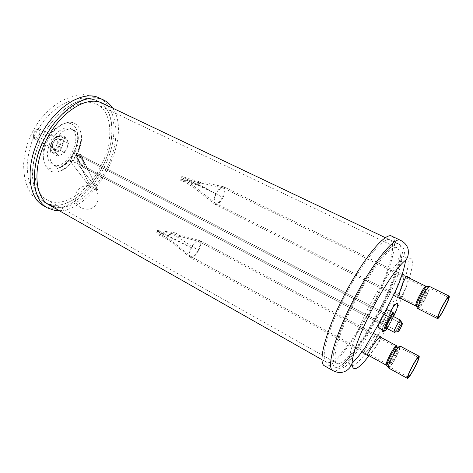 <?xml version="1.0" encoding="UTF-8"?>
<svg xmlns="http://www.w3.org/2000/svg" width="473" height="473" viewBox="0 0 473 473"><rect width="100%" height="100%" fill="white"/><g stroke="black" fill="none" stroke-linecap="round" stroke-linejoin="round"><path stroke-width="0.35" stroke-dasharray="2.37 1.77" d="M33.902 133.061C34.89 130.915 36.238 129.572 37.946 129.034L39.791 129.188C41.382 130.294 41.659 132.245 40.637 135.047C38.957 138.299 36.989 139.582 34.736 138.908L33.548 137.483L33.902 133.061M39.436 134.545C37.237 138.187 35.262 138.861 33.518 136.573L33.808 132.889L37.184 129.531C39.714 129.442 40.465 131.116 39.436 134.545M61.845 145.619C63.536 141.084 63.146 137.945 60.674 136.212C57.18 135.189 54.058 137.324 51.321 142.604C49.653 147.144 50.032 150.266 52.468 151.975C55.997 153.01 59.125 150.893 61.845 145.619M51.811 142.858C53.213 139.777 55.11 137.667 57.511 136.537L61.159 136.461L62.749 138.116C63.707 140.233 63.565 142.822 62.33 145.873C60.964 148.883 59.101 150.97 56.742 152.129L52.952 152.235L51.456 150.698C50.44 148.599 50.558 145.986 51.811 142.858L49.783 147.606L53.106 153.76L60.337 150.515L64.328 141.22L61.153 134.976L53.839 138.11L51.811 142.858M53.946 149.787L56.565 145.341L58.019 140.274L62.27 138.985L65.315 137.105L67.473 140.546L68.449 143.349L67.024 148.309L64.446 152.667L62.578 154.009L57.233 155.936L56.181 153.187L53.946 149.787L49.783 147.606M57.233 155.936L53.106 153.76M64.446 152.667L60.337 150.515M68.449 143.349L64.328 141.22M65.315 137.105L61.153 134.976M58.019 140.274L53.839 138.11M62.27 138.985C59.876 140.126 57.978 142.243 56.565 145.341C55.306 148.475 55.181 151.094 56.181 153.187C57.334 155.109 59.084 155.576 61.437 154.6L62.631 153.914L67.024 148.309L68.094 143.42L67.473 140.546C66.38 138.583 64.647 138.063 62.27 138.985M197.714 183.879L198.323 182.596L181.496 177.677L180.863 179.019L197.714 183.879L222.387 197.3L222.748 196.52C224.705 192.292 224.912 189.454 223.38 188.012L223.274 187.964C220.879 186.752 216.131 193.416 216.244 193.859L181.496 177.677M197.229 184.955C198.707 184.228 199.251 183.086 198.861 181.537L181.999 176.547C180.396 177.304 179.829 178.504 180.308 180.13L197.229 184.955M223.38 196.727C225.509 191.612 225.656 188.319 223.818 186.847L223.694 186.788C221.299 186.386 218.709 188.686 215.925 193.676L215.487 194.574C213.418 199.565 213.234 202.822 214.937 204.36L215.049 204.419C217.468 204.986 220.105 202.71 222.954 197.602L223.38 196.727M216.244 193.859L215.854 194.639C214.943 195.958 213.571 202.621 215.611 203.319L215.718 203.372C217.799 203.869 220.022 201.847 222.387 197.3M41.429 144.164C53.443 114.797 81.569 95.794 96.758 104.279C111.764 111.185 113.786 137.667 103.149 161.317C91.472 189.224 63.725 209.722 47.034 199.854C34.08 193.215 30.81 168.494 41.429 144.164M351.823 307.456C368.68 272.448 391.372 243.453 397.042 247.787C403.167 250.471 395.434 277.279 381.717 304.902C366.037 337.184 343.552 367.562 336.888 363.4C331.407 361.189 337.486 336.652 351.823 307.456M104.852 161.79C92.454 191.399 62.974 213.246 45.16 202.704C31.455 195.656 27.942 169.429 39.224 143.55C52 112.29 81.912 92.129 98.023 101.11C114.052 108.465 116.151 136.679 104.852 161.79M382.521 304.837C365.889 339.058 341.991 371.406 334.866 366.989C329.06 364.648 335.469 338.633 350.73 307.551C368.686 270.249 392.815 239.456 398.816 244.068C405.361 246.947 397.078 275.523 382.521 304.837C365.889 339.058 341.991 371.406 334.866 366.989C329.06 364.648 335.469 338.633 350.73 307.551C368.686 270.249 392.815 239.456 398.816 244.068C405.361 246.947 397.078 275.523 382.521 304.837M112.598 108.039C133.345 137.229 95.008 210.905 59.202 210.668M47.294 203.751L45.16 202.704C30.384 194.864 27.966 165.095 41.949 137.69C55.767 110.197 81.551 93.908 96.947 100.637L102.292 103.144C118.238 110.859 120.047 139.21 108.471 164.705C97.071 190.264 73.788 210.124 55.95 207.363M373.28 343.504C376.549 338.491 377.85 335.528 377.182 334.612C375.686 334.866 372.653 338.325 368.083 344.983C364.742 349.937 363.305 352.811 363.772 353.597C365.434 353.331 368.603 349.973 373.28 343.504M368.42 355.365C370.631 353.739 373.475 350.446 376.951 345.491C379.358 341.867 380.724 339.194 381.055 337.462M401.76 275.623C400.324 277.84 398.875 281.139 397.403 285.515C395.339 291.871 394.689 295.53 395.463 296.488C397.078 296.364 399.212 292.74 401.867 285.615C403.812 279.289 404.314 275.546 403.357 274.393L407.229 276.297M341.618 302.755C359.409 265.619 383.78 235.176 390.136 239.947C397.013 242.98 389.078 271.567 374.616 300.763C358.114 334.86 334.009 366.877 326.5 362.247C320.416 359.74 326.482 333.69 341.618 302.755M391.892 236.234C399.206 239.474 390.733 269.846 375.444 300.716C358.002 336.735 332.472 370.714 324.472 365.812M400.123 298.073C401.867 296.417 403.7 292.893 405.633 287.495C407.135 282.889 407.809 279.484 407.655 277.279M400.72 320.659C400.708 322.669 396.374 330.988 394.73 332.147C396.374 330.988 400.708 322.669 400.72 320.659M392.726 316.082C394.074 316.407 388.126 328.132 386.577 328.209L386.577 328.209C388.126 328.132 394.074 316.407 392.726 316.082M393.648 316.561L387.328 328.676L393.648 316.561M393.773 313.818C393.613 317.454 386.394 330.645 384.508 330.733C386.394 330.645 393.613 317.454 393.773 313.818M378.702 327.653L378.702 327.653C381.09 327.541 389.77 310.394 387.712 309.85C389.77 310.394 381.09 327.541 378.702 327.653M380.582 323.839L380.44 323.828C379.24 323.544 384.307 313.569 385.613 313.646L385.737 313.664C386.92 313.966 381.93 323.816 380.582 323.839L380.44 323.828C379.24 323.544 384.307 313.569 385.613 313.646L385.737 313.664C386.92 313.966 381.93 323.816 380.582 323.839M84.147 167.673L83.756 167.519C80.174 165.899 73.936 152.253 77.353 153.554L73.983 152.613L91.2 188.479L70.252 161.263L73.983 152.613L91.2 188.479L70.252 161.263L73.983 152.613L77.696 153.695C81.22 155.239 87.499 168.814 84.147 167.673L83.756 167.519C80.174 165.899 73.936 152.253 77.353 153.554L77.696 153.695C81.22 155.239 87.499 168.814 84.147 167.673M80.67 154.482L77.353 153.554L80.67 154.482L97.745 189.88L91.2 188.479L97.745 189.88L76.981 163.008L70.252 161.263L76.981 163.008L80.67 154.482L97.745 189.88L76.981 163.008L80.67 154.482M78.193 155.31C75.645 154.316 80.304 164.569 83.006 165.786L83.289 165.899C85.808 166.803 81.12 156.587 78.459 155.416L78.193 155.31C75.645 154.316 80.304 164.569 83.006 165.786L83.289 165.899C85.808 166.803 81.12 156.587 78.459 155.416L78.193 155.31M174.442 235.211L175.063 233.952L157.296 231.409L156.658 232.728L174.442 235.211L198.169 250.146L198.524 249.372C200.327 245.528 200.54 242.945 199.163 241.608L199.062 241.561C196.738 240.154 191.411 247.344 191.595 247.799L157.296 231.409M173.963 236.269C175.424 235.495 175.986 234.377 175.637 232.923L157.793 230.298C156.202 231.12 155.623 232.284 156.06 233.81L173.963 236.269M199.186 249.508C201.155 244.843 201.303 241.827 199.63 240.473L199.517 240.414C196.987 239.977 194.226 242.407 191.234 247.704L190.808 248.591C188.893 253.138 188.709 256.118 190.252 257.531L190.353 257.596C192.907 258.187 195.716 255.781 198.766 250.371L199.186 249.508M191.595 247.799L191.204 248.573C190.377 249.797 189.076 255.757 190.95 256.514L191.051 256.573C193.268 257.105 195.639 254.959 198.169 250.146M59.58 144.898C60.633 142.06 60.39 140.103 58.847 139.021C56.659 138.382 54.708 139.712 53 143.012C51.953 145.844 52.196 147.801 53.721 148.871C55.926 149.515 57.877 148.191 59.58 144.898M53.059 143.106C55.956 135.94 63.364 138.205 60.166 145.14C57.369 152.176 49.878 150.172 53.059 143.106M215.925 193.676L181.999 176.547M415.879 306.049C417.186 305.777 419.492 302.46 422.785 296.104C425.493 290.493 426.563 287.223 426.002 286.301M416.417 306.415L416.95 306.924C418.534 305.842 420.822 302.389 423.808 296.571C426.279 291.498 427.462 288.187 427.356 286.632L426.622 286.514M418.108 308.745C419.563 308.42 422.141 304.677 425.854 297.511C428.916 291.185 430.14 287.507 429.531 286.478M422.005 297.736C419.285 303.382 418.203 306.634 418.753 307.503C420.042 307.219 422.336 303.891 425.635 297.523C428.349 291.906 429.437 288.636 428.899 287.726C427.633 287.98 425.333 291.315 422.005 297.736M424.606 297.056C426.877 292.397 427.97 289.352 427.882 287.921C427.001 287.212 424.742 290.321 421.106 297.245C418.173 303.406 417.239 306.516 418.309 306.581C419.764 305.576 421.863 302.401 424.606 297.056M419.326 296.269C416.955 301.195 416.021 304.038 416.518 304.807C417.665 304.571 419.675 301.673 422.555 296.116C424.925 291.208 425.86 288.353 425.369 287.549C424.246 287.761 422.229 290.67 419.326 296.269M99.271 97.929C116.323 106.165 118.351 136.153 106.2 163.025C94.245 189.969 69.626 210.97 50.57 208.09L43.274 205.554C33.908 199.476 28.398 190.714 25.867 182.631C24.383 177.162 23.644 170.788 23.65 163.504C24.72 153.772 26.559 145.589 29.166 138.938C32.01 132.422 35.451 126.273 39.484 120.491C44.764 113.774 51.149 107.767 58.64 102.464C65.995 98.213 74.196 95.587 83.254 94.588L97.899 97.32M70.536 123.583C74.166 124.913 76.484 127.929 77.483 132.623C80.209 144.454 70.43 163.244 59.178 167.803C56.293 169.05 53.609 169.393 51.119 168.837C43.167 167.14 40.424 154.565 45.828 142.036C51.114 129.472 62.95 120.852 70.536 123.583M69.815 128.284C84.862 132.422 68.709 169.754 53.934 165.29C47.087 162.357 45.68 155.061 49.706 143.39C54.005 133.185 63.601 126.12 69.815 128.284M45.16 202.704L49.275 205.04L45.16 202.704C37.083 197.005 31.874 190.306 29.533 182.613C28.067 177.7 27.268 171.776 27.138 164.858C28.002 155.558 29.71 147.558 32.253 140.859C37.509 128.053 46.265 115.057 61.384 104.911C68.496 101.027 76.023 98.739 83.963 98.053L95.712 100.128L98.023 101.11C114.07 108.879 116.003 137.211 104.474 162.641C93.122 188.142 69.803 207.895 51.876 205.057M52.343 171.664C43.776 169.884 40.808 156.321 46.656 142.757C52.385 129.153 65.179 119.835 73.321 122.803C77.164 124.228 79.624 127.408 80.712 132.351C83.762 145.17 73.061 165.745 60.81 170.599C57.783 171.888 54.957 172.243 52.343 171.664M56.37 166.597C49.547 163.682 48.157 156.38 52.201 144.697C56.512 134.474 66.102 127.385 72.298 129.531C87.292 133.64 71.098 171.031 56.37 166.597M389.604 315.184C385.235 323.662 381.794 328.587 379.281 329.947C377.62 329.521 378.838 324.927 382.935 316.177C387.517 307.332 391.011 302.377 393.412 301.325C394.866 302.123 393.595 306.746 389.604 315.184M391.585 310.59C374.078 346.744 348.802 378.335 349.163 360.716C349.571 351.279 354.998 335.647 365.452 313.812C377.761 288.506 393.897 264.714 401.89 259.381C414.23 250.365 407.43 279.023 391.585 310.59M400.59 240.349C407.549 243.418 398.709 273.778 383.313 304.766C365.741 340.921 340.424 375.249 332.832 370.578M405.722 260.156C418.611 250.164 411.504 279.655 395.121 312.245C386.506 329.504 377.821 343.995 369.052 355.714M393.832 315.952L393.276 317.093C390.142 323.301 387.275 327.83 384.679 330.68M382.326 329.693C382.858 326.944 384.324 323.1 386.737 318.158L390.491 311.281M191.234 247.704L157.793 230.298M386.299 365.186C387.712 364.831 390.154 361.313 393.631 354.632C396.114 349.517 397.089 346.555 396.557 345.751M386.825 365.57L387.328 366.09C389.037 364.908 391.478 361.242 394.648 355.099C396.894 350.493 397.97 347.501 397.876 346.112L397.166 345.976M388.445 367.947C390.012 367.527 392.756 363.554 396.676 356.027C399.472 350.262 400.59 346.928 400.016 346.023M392.052 357.872C389.569 363.01 388.581 365.96 389.102 366.723C390.491 366.356 392.927 362.826 396.409 356.134C398.893 351.013 399.886 348.051 399.372 347.253C398.012 347.584 395.576 351.126 392.052 357.872M395.393 355.672C397.462 351.439 398.455 348.69 398.372 347.413C397.415 346.768 395.02 350.073 391.201 357.322C388.504 362.945 387.665 365.771 388.676 365.789C390.243 364.689 392.478 361.319 395.393 355.672M389.498 356.222C387.334 360.704 386.482 363.288 386.949 363.962C388.185 363.654 390.32 360.58 393.359 354.738C395.529 350.268 396.38 347.679 395.919 346.975C394.707 347.253 392.566 350.333 389.498 356.222M39.791 129.188L58.847 139.021C59.066 138.548 55.589 138.14 53.142 143.118C51.551 148.327 53.638 148.8 53.721 148.871L34.736 138.908M33.518 136.573L33.548 137.483M37.184 129.531L37.946 129.034M60.674 136.212L61.159 136.461M52.468 151.975L52.952 152.235M68.094 143.42L68.349 142.864M198.323 182.596L201.066 184.186L196.768 182.152L223.274 187.964M198.861 181.531L201.599 183.116L196.922 180.923L223.694 186.788M214.937 204.36L195.254 188.697C189.803 184.813 186.025 182.489 183.92 181.721L180.308 180.13M406.372 276.646L402.488 274.736M402.109 274.547L223.818 186.847M398.899 297.458L395.103 295.536M393.737 294.845L215.049 204.419M438.282 317.383L418.753 307.503L416.518 304.807L215.718 203.372M448.558 297.399L428.899 287.726L425.369 287.549L223.38 188.012M215.611 203.319L196.212 187.87C191.287 184.275 187.332 181.833 184.346 180.556L180.863 179.019M96.758 104.279L397.042 247.787M322.024 359.705L326.5 362.247M385.489 237.736L398.816 244.068C401.5 245.635 403.256 247.539 404.084 249.774L404.598 252.86C404.935 253.983 404.031 256.159 401.89 259.381C400.525 266.317 399.289 271.703 395.298 281.908C392.407 289.458 384.856 303.477 378.246 316.2L363.849 342.351C357.689 351.616 354.035 355.631 349.163 360.716C348.725 364.979 342.541 371.069 334.866 366.989M47.034 199.854L336.888 363.4M77.483 132.623C78.642 134.823 78.412 140.658 77.803 142.958L72.854 155.398C67.876 162.889 63.317 167.028 59.178 167.803C67.698 162.925 71.577 156.912 74.326 151.194C77.194 144.868 78.24 138.678 77.483 132.623M98.023 101.11L102.292 103.144M80.712 132.351C83.248 142.278 74.764 164.314 60.81 170.599C62.732 170.865 70.891 165.414 75.633 157.054C80.369 149.202 83.012 138.719 80.712 132.351M377.182 334.612L380.877 336.593M390.136 239.947L398.816 244.068M384.242 313.333L379.269 322.905M395.463 296.488L399.236 298.404M363.772 353.597L367.521 355.655M83.756 167.519L380.44 323.828L83.756 167.519M77.696 153.695L384.425 312.984L77.696 153.695M384.466 313.002L385.737 313.664L384.466 313.002M83.006 165.786L398.047 331.467L83.006 165.786M78.459 155.416L402.056 323.769L78.459 155.416M87.47 185.611C80.108 186.137 75.946 190.075 74.982 197.436C75.662 204.803 79.689 208.735 87.05 209.243C101.583 209.178 101.955 185.582 87.47 185.611M175.063 233.952L179.787 237.097L177.996 236.11L180.645 236.601L199.062 241.561M175.643 232.923L180.384 236.068L178.333 234.945C177.079 234.318 181.526 235.607 182.986 235.974L199.517 240.414M190.252 257.531C172.68 242.371 166.543 238.558 162.747 236.843L156.06 233.81M379.985 336.888L376.272 334.902M373.635 333.495L199.63 240.473M367.456 354.833L363.696 352.769M361.981 351.829L190.353 257.596M408.134 377.17L389.102 366.723L386.949 363.962L191.051 256.573M418.499 357.476L399.372 347.253L395.919 346.975L199.163 241.608M190.95 256.514L171.362 240.633L163.209 235.696L156.658 232.728"/><path stroke-width="0.71" d="M441.628 307.675C438.501 314.084 437.164 317.744 437.631 318.642C438.914 318.217 441.427 314.385 445.182 307.143C448.309 300.763 449.652 297.097 449.202 296.133C447.955 296.512 445.43 300.361 441.628 307.675M441.835 307.645C439.05 313.339 437.868 316.585 438.282 317.383C439.417 317.011 441.652 313.605 444.992 307.172C447.771 301.508 448.96 298.25 448.558 297.399C447.446 297.736 445.205 301.153 441.835 307.645M59.202 210.668L54.637 210.402L47.383 207.895C31.857 199.641 29.409 168.016 44.361 138.831C59.137 109.559 86.464 92.336 102.582 99.525L103.546 99.951C107.211 101.719 110.233 104.415 112.598 108.039M55.95 207.363L49.275 205.04C34.588 197.253 32.294 167.466 46.324 139.967C60.189 112.391 85.926 95.989 101.222 102.671L385.489 237.736M381.055 337.462L380.877 336.593C379.381 336.9 376.366 340.383 371.843 347.028C368.514 352.001 367.078 354.874 367.521 355.655L368.42 355.365M403.357 274.393L401.76 275.623M369.052 355.714C358.12 369.815 352.432 372.381 351.995 363.412C350.28 369.271 344.923 371.926 342.056 372.298C338.893 372.777 335.818 372.204 332.832 370.578L324.472 365.812C318.045 363.169 324.419 335.641 340.465 302.826C359.356 263.396 385.182 231.179 391.892 236.234L400.59 240.349C404.498 242.347 407.017 245.298 408.14 249.206C408.731 254.184 407.927 257.832 405.722 260.156C404.38 266.654 403.794 270.065 399.939 280.749C398.183 285.42 395.659 291.043 392.365 297.618L384.242 313.333M407.655 277.279L407.229 276.297C405.804 276.48 403.818 280.193 401.27 287.442C399.165 293.816 398.491 297.47 399.236 298.404L400.123 298.073M394.399 332.336L394.157 332.229C393.341 331.201 399.129 320.085 400.454 320.144L400.72 320.659L400.46 320.144C399.129 320.085 393.341 331.201 394.157 332.229L394.73 332.147L394.399 332.336M397.988 331.786L397.823 331.709C397.29 331.005 401.234 323.437 402.127 323.449L402.133 323.449C403.345 323.047 399.046 331.685 397.988 331.786L397.823 331.709C397.29 331.005 401.234 323.437 402.127 323.449L402.133 323.449C403.345 323.047 399.046 331.685 397.988 331.786M398.142 331.472L398.047 331.467C397.243 331.307 401.086 323.769 401.973 323.763L402.056 323.769C402.854 323.946 399.052 331.407 398.142 331.472L398.047 331.467C397.243 331.307 401.086 323.769 401.973 323.763L402.056 323.769C402.854 323.946 399.052 331.407 398.142 331.472M392.584 316.065L400.59 320.156L392.584 316.065C391.1 315.988 385.04 327.895 386.411 328.191C385.04 327.895 391.1 315.988 392.584 316.065M393.696 313.818C394.234 313.794 394.222 314.711 393.648 316.561C394.222 314.711 394.234 313.794 393.696 313.818L393.696 313.818M387.328 328.676L385.471 330.438L385.093 330.231C384.035 328.593 391.697 313.895 393.648 313.83L393.305 312.854C391.201 312.907 382.941 328.753 384.094 330.515C382.941 328.753 391.201 312.907 393.305 312.854L393.648 313.83C391.697 313.895 384.035 328.593 385.093 330.231L384.259 330.71L385.471 330.438L387.328 328.676M378.435 327.629C376.325 327.156 385.253 309.608 387.499 309.815L393.56 312.872L387.499 309.815C385.253 309.608 376.325 327.156 378.435 327.629L384.259 330.71L378.435 327.629M411.102 368.485C408.24 374.32 407.034 377.631 407.478 378.412C408.867 377.886 411.54 373.812 415.501 366.203C418.363 360.391 419.575 357.068 419.149 356.234C417.795 356.713 415.111 360.793 411.102 368.485M411.356 368.355C408.814 373.534 407.738 376.473 408.134 377.17C409.364 376.703 411.741 373.091 415.264 366.327C417.801 361.165 418.883 358.215 418.499 357.476C417.292 357.901 414.916 361.526 411.356 368.355M406.372 276.646L426.002 286.301C424.719 286.543 422.413 289.872 419.084 296.281C416.376 301.916 415.306 305.174 415.879 306.049L398.899 297.458M419.977 296.772C416.79 303.459 415.785 306.841 416.95 306.924C417.216 308.106 417.606 308.709 418.108 308.745C417.488 307.775 418.706 304.109 421.768 297.754C425.523 290.517 428.106 286.762 429.531 286.478L427.356 286.632C426.38 285.869 423.926 289.245 419.977 296.772M47.383 207.895L43.274 205.554C27.647 197.235 25.075 165.639 39.974 136.543C54.702 107.365 82.077 90.26 98.301 97.503L103.546 99.951M51.876 205.057L47.294 203.751M332.832 370.578C326.701 368.106 333.435 340.625 349.618 307.645C368.68 268.031 394.257 235.453 400.59 240.349M379.269 322.905L365.085 347.525C358.847 356.281 356.459 358.688 351.995 363.412C352.663 353.68 358.28 337.811 368.839 315.816C381.327 290.203 397.568 265.997 405.722 260.156M384.679 330.68C382.728 332.625 381.942 332.294 382.326 329.693M390.491 311.281C398.177 298.374 400.424 302.507 393.832 315.952M379.985 336.888L396.557 345.751C395.174 346.065 392.726 349.594 389.214 356.329C386.737 361.461 385.761 364.411 386.299 365.186L367.456 354.833M390.065 356.879C387.139 362.992 386.228 366.061 387.328 366.09L388.445 367.947C387.866 367.095 388.972 363.772 391.774 357.984C395.735 350.381 398.485 346.396 400.016 346.023L397.876 346.112C396.823 345.414 394.216 349.003 390.065 356.879M402.488 274.736L402.109 274.547M395.103 295.536L393.737 294.845M416.417 306.415L415.879 306.049M426.002 286.301L426.622 286.514M437.631 318.642L418.108 308.745M449.202 296.133L429.531 286.478M49.275 205.04L322.024 359.705M97.899 97.32L99.271 97.929M397.823 331.709L394.157 332.229L397.823 331.709M402.133 323.449L400.46 320.144L402.133 323.449M386.411 328.191L394.245 332.324L386.411 328.191M376.272 334.902L373.635 333.495M363.696 352.769L361.981 351.829M386.825 365.57L386.299 365.186M396.557 345.751L397.166 345.976M407.478 378.412L388.445 367.947M419.149 356.234L400.016 346.023"/></g></svg>
